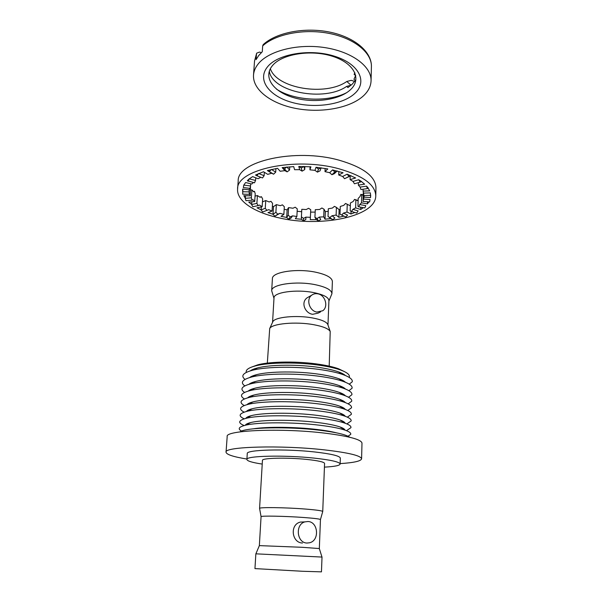 <?xml version="1.0" encoding="UTF-8"?>
<svg xmlns="http://www.w3.org/2000/svg" width="602" height="602" viewBox="0 0 602 602"><rect width="100%" height="100%" fill="white"/><g stroke="black" fill="none" stroke-linecap="round" stroke-linejoin="round"><path stroke-width="0.9" d="M306.997 543.042L309.571 542.778C319.812 540.566 318.27 521.671 307.923 521.513L304.898 521.881C294.972 524.402 296.748 543.004 306.997 543.042M304.65 521.889L300.368 522.077C289.464 524.59 291.82 542.959 302.497 543.012M316.923 312.077L322.74 310.752C328.722 306.681 325.185 294.852 317.705 293.799C315.41 293.4 313.386 293.881 311.625 295.251C305.846 299.427 309.503 311.114 316.923 312.077M311.625 295.251L307.103 297.817C300.496 302.475 305.124 313.409 312.671 314.297L318.127 313.138L320.595 311.859M302.595 571.275L321.46 571.855L322.017 557.068L255.85 553.832L254.955 568.604L302.595 571.275M259.372 545.623L302.309 547.308L319.316 548.557M259.357 545.608L261.065 516.682C260.154 515.658 284.776 516.095 303.634 517.487C314.44 518.292 320.046 518.992 320.452 519.579L322.717 511.572M304.89 509.014C316.374 509.932 322.326 510.759 322.74 511.504L324.568 463.42C324.185 462.012 318.353 460.688 307.08 459.461C287.387 457.347 261.569 457.964 262.449 460.379L259.575 508.412C258.604 507.132 284.821 507.433 304.89 509.014M262.224 464.082C252.276 462.577 247.159 461.042 246.888 459.461C245.413 455.849 284.43 454.879 314.214 458.114C330.995 459.973 339.641 461.945 340.145 464.029C339.716 465.564 334.479 466.595 324.425 467.129M246.888 459.461L247.272 453.569C245.819 449.747 284.761 448.61 314.47 451.936C331.213 453.855 339.837 455.917 340.333 458.114L340.145 464.029M246.918 459.04C233.388 456.835 226.427 454.555 226.043 452.192C223.62 446.669 280.886 444.916 324.568 449.89C348.663 452.704 361.004 455.676 361.591 458.822C360.982 461.132 353.833 462.727 340.153 463.6M226.043 452.192L227.187 436.54C224.839 430.249 281.804 427.826 325.208 433.192C349.152 436.232 361.411 439.543 361.99 443.132L361.591 458.822M239.987 431.882C245.187 427.39 288.065 426.314 319.873 430.264C336.194 432.289 346.142 434.621 349.702 437.248M253.608 428.782C266.671 426.592 295.627 426.878 317.194 429.512C325.14 430.468 331.559 431.574 336.45 432.838M348.024 436.232L350.725 434.351C351.116 433.026 349.288 431.649 345.232 430.204C339.769 428.323 331.378 426.683 320.076 425.283C293.49 421.949 257.378 422.055 245.119 425.313C238.716 426.976 237.542 428.902 241.583 431.1M245.345 425.2C245.804 424.222 247.572 423.356 250.643 422.589C261.75 419.617 293.806 419.496 317.48 422.499C327.556 423.755 335.066 425.245 340.002 426.961C342.982 428.022 344.653 429.06 345.021 430.076M346.489 430.671L350.921 427.683C351.32 426.276 349.446 424.816 345.3 423.296C339.837 421.355 331.521 419.669 320.354 418.247C293.957 414.831 258.085 415.011 245.729 418.428C238.257 420.497 237.737 422.875 244.171 425.554M245.842 418.367C246.376 417.367 248.174 416.464 251.23 415.673C262.427 412.558 294.258 412.378 317.773 415.448C327.721 416.727 335.163 418.255 340.092 420.023C343.057 421.107 344.758 422.175 345.194 423.229M346.88 423.906L351.116 420.979C351.53 419.428 349.446 417.818 344.856 416.155C339.362 414.229 331.296 412.573 320.64 411.174C294.792 407.735 259.718 407.915 246.873 411.362C238.919 413.529 238.038 416.02 244.224 418.841M246.436 411.475C247.166 410.451 249.115 409.541 252.283 408.735C263.902 405.59 295.04 405.409 318.059 408.502C327.548 409.759 334.772 411.264 339.724 413.01C342.794 414.116 344.645 415.222 345.277 416.313M347.369 417.163L351.312 414.372C351.741 412.694 349.514 410.97 344.637 409.194C339.159 407.261 331.25 405.597 320.919 404.205C295.439 400.714 260.884 400.924 247.761 404.461C239.634 406.674 238.437 409.24 244.179 412.152M247.023 404.649C247.896 403.611 249.928 402.693 253.118 401.873C264.978 398.667 295.65 398.456 318.338 401.594C327.548 402.843 334.622 404.348 339.558 406.102C342.651 407.223 344.585 408.344 345.352 409.458M341.53 413.717L341.108 413.86M347.775 410.496L351.5 407.795C351.944 405.996 349.574 404.145 344.404 402.256C338.941 400.322 331.205 398.659 321.197 397.275C296.086 393.738 262.051 393.964 248.671 397.576C240.311 399.863 238.843 402.512 244.269 405.537M247.64 397.847C248.649 396.801 250.756 395.86 253.969 395.04C266.046 391.767 296.259 391.548 318.624 394.724C327.541 395.966 334.456 397.463 339.385 399.216C342.5 400.353 344.51 401.489 345.405 402.625M342.117 407.148L341.59 407.343M348.167 403.859L351.688 401.248C352.147 399.314 349.634 397.35 344.156 395.341C338.715 393.407 331.153 391.751 321.476 390.374C296.733 386.8 263.224 387.041 249.597 390.713C240.981 393.068 239.257 395.815 244.412 398.953M248.28 391.067C249.401 390.006 251.583 389.058 254.827 388.23C267.122 384.904 296.869 384.67 318.902 387.876C327.533 389.11 334.291 390.608 339.189 392.353C342.335 393.497 344.412 394.656 345.435 395.815M342.651 400.608L342.064 400.842M348.543 397.26L351.884 394.731C352.343 392.67 349.679 390.57 343.892 388.44C338.482 386.514 331.108 384.874 321.746 383.512C297.38 379.9 264.398 380.148 250.53 383.873C241.658 386.303 239.671 389.148 244.593 392.406M248.935 384.309C250.176 383.233 252.426 382.278 255.7 381.442C268.199 378.064 297.478 377.83 319.18 381.074C327.518 382.293 334.118 383.775 338.986 385.513C342.162 386.672 344.306 387.838 345.443 389.027M343.14 394.092L342.53 394.363M348.904 390.698L352.072 388.245C352.546 386.04 349.724 383.813 343.607 381.563C338.249 379.651 331.047 378.026 322.025 376.679C298.02 373.029 265.572 373.285 251.485 377.055C242.328 379.561 240.1 382.503 244.803 385.89M249.604 377.574C250.951 376.491 253.284 375.52 256.587 374.677C269.282 371.261 298.08 371.028 319.459 374.293C327.503 375.505 333.937 376.972 338.76 378.696C341.966 379.862 344.193 381.051 345.428 382.262M343.591 387.605L342.982 387.899M349.25 384.166L352.26 381.796C352.742 379.441 349.762 377.078 343.306 374.707C338 372.819 330.995 371.208 322.296 369.884C298.667 366.204 266.754 366.452 252.456 370.26C243.005 372.841 240.529 375.889 245.037 379.403M250.289 370.862C251.749 369.763 254.149 368.785 257.49 367.935C270.366 364.496 298.69 364.255 319.737 367.551C327.488 368.748 333.749 370.192 338.52 371.893C341.763 373.074 344.058 374.278 345.397 375.513M344.013 381.149L343.426 381.457M246.293 372.397C245.548 369.861 248.641 367.679 255.587 365.858C269.214 362.238 298.968 361.998 321.062 365.482C329.106 366.731 335.63 368.243 340.619 370.019C347.346 372.51 350.221 374.978 349.228 377.431M251.704 367.039L257.919 364.782C270.87 361.335 298.968 361.102 319.865 364.413C327.48 365.595 333.658 367.032 338.399 368.725L344.367 371.569M340.965 379.561L340.491 379.719M267.326 363.111L269.704 328.519C271.923 323.62 295.725 321.385 313.454 324.651C323.003 326.419 328.587 328.692 330.212 331.484L329.204 366.144M272.631 322.16L272.887 321.611C274.979 317.036 296.493 314.936 312.513 317.946C321.152 319.572 326.216 321.686 327.721 324.29L327.917 324.869M272.563 322.311L274.008 297.922C273.458 292.316 296.357 289.058 313.642 292.58C323.552 294.649 328.647 297.328 328.918 300.609L327.97 325.02M273.978 298.336L271.683 290.751C271.081 284.437 296.237 280.72 315.215 284.686C326.073 287.003 331.642 290.006 331.928 293.693L328.903 301.023M271.683 290.751L272.413 278.621C271.826 272.059 296.884 268.138 315.764 272.217C326.57 274.602 332.108 277.718 332.387 281.555L331.928 293.693M254.766 375.528L254.315 375.324M251.877 376.875L251.207 376.566M251.674 376.972L251.117 376.611M252.479 382.955L251.756 382.699M251.485 383.421L250.914 383.075M252.494 389.336L251.854 389.125M251.312 389.9L250.733 389.569M252.516 395.74L252.035 395.589M251.139 396.394L250.582 396.101M250.974 402.911L250.47 402.663M250.823 409.443L250.409 409.262M261.072 516.659L259.575 508.412M338.949 168.786C294.972 156.512 236.195 169.756 237.594 189.073C236.586 200.902 254.277 212.386 278.44 217.721C319.865 227.797 375.851 216.848 375.776 195.831C375.37 184.769 363.096 175.754 338.949 168.786M375.776 195.831L375.957 187.741C375.558 176.476 363.33 167.303 339.265 160.237C295.447 147.791 236.842 161.328 238.204 181.006L237.594 189.073M253.367 182.534L251.809 184.024L245.631 182.541L243.765 185.107L243.343 187.553L243.765 185.107M242.869 189.073L242.681 194.175L249.311 194.303L249.138 191.872L242.674 191.745L242.629 189.675L242.689 189.051L249.19 189.856L249.702 188.343M245.578 195.725L245.225 198.344L245.97 200.699L252.103 200.157L251.365 197.802L245.39 198.329L243.825 195.695L250.229 195.823L249.687 193.859L249.311 194.303M251.922 201.79L251.591 204.514L252.825 206.742L258.115 205.613L256.888 203.371L251.734 204.484L248.754 202.069L254.684 201.55L253.028 199.683L252.103 200.157M261.366 206.885L261.057 209.932L262.683 212.002L266.882 210.369L265.256 208.284L261.17 209.887L257.009 207.81L262.148 206.719L259.53 205.049L258.115 205.613M272.382 206.29L273.526 206.644L272.984 214.327L274.896 216.208L277.815 214.192L275.889 212.303L273.06 214.274L267.988 212.634L272.081 211.061L268.68 209.677L262.683 212.002M284.174 209.3L287.131 209.865L286.665 217.51L288.757 219.181L290.277 216.901L288.17 215.223L286.702 217.45L281.014 216.321L283.881 214.365L279.9 213.334L274.896 216.208M297.147 211.287L301.677 211.701M288.17 215.223L288.591 207.592L292.941 208.239L295.183 207.201L297.275 208.879L296.876 216.487L295.356 218.699L301.376 219.271L303.528 220.791L303.589 218.383L301.414 216.916L301.376 219.271M301.414 216.916L301.798 209.308L306.267 209.519L308.57 208.262L310.737 209.722L310.278 219.677L310.64 212.115L315.17 212.115M310.278 219.677L316.313 219.662L318.466 220.972L317.058 218.564L314.929 217.314L316.313 219.662M314.929 217.314L315.275 209.699L319.639 209.458L321.882 207.983L324.019 209.218L323.695 216.848L325.027 219.203L325.336 211.618L328.225 211.332M325.027 219.203L330.769 218.601L332.801 219.7L328.022 216.389L330.769 218.601M328.022 216.389L328.331 208.743L332.364 208.066L334.434 206.358L336.413 207.381L336.127 215.064L338.836 217.292L339.114 209.647L340.168 209.428M338.836 217.292L343.96 216.133M346.985 212.032L343.479 213.108L341.688 215.027L340.002 214.177L340.273 206.471L343.75 205.38L345.54 203.453L347.241 204.281L346.985 212.032L350.974 214.003L354.871 212.476M350.974 214.003L351.064 211.212M355.639 207.893L352.9 209.33L351.5 211.437L350.183 210.753L350.432 202.972L353.141 201.519L354.548 199.397L355.872 200.052L355.639 207.893L360.726 209.473L363.405 207.667M360.726 209.473L360.786 207.193M361.493 202.836L359.71 204.567L358.792 206.84L357.957 206.275L358.182 198.404L359.936 196.658L360.861 194.371L361.712 194.897L361.493 202.836L367.431 203.912L368.898 201.866M367.431 203.912L367.483 201.768M364.112 195.552L364.075 197.125L370.546 197.591L370.697 195.153M370.546 197.591L370.599 195.311M363.104 189.231L363.059 191.09L369.666 190.872L368.168 188.185M358.408 182.639L358.34 185.115L364.646 184.182L361.471 181.593M350.191 176.093L350.078 179.614L355.624 177.981L347.128 174.181L349.04 176.439L351.041 175.664M338.851 171.48L338.715 175.009L343.065 172.759L332.56 169.899L334.84 171.946L337.225 170.938M325.14 168.462L325.005 171.653L327.789 168.921L316.027 167.251L318.503 169.042L321.107 167.762M310.068 166.762L309.925 169.832L310.91 166.814L298.78 166.461L301.256 167.973L303.89 166.408M298.78 166.461L299.653 169.651L294.596 169.704L293.708 166.603L282.15 167.604L284.422 168.823L286.883 166.987M282.15 167.604L284.866 170.652L280.178 171.254L277.507 168.304L267.378 170.554L269.29 171.51L271.397 169.425M267.378 170.554L271.698 173.248L267.724 174.354L263.503 171.743L255.519 175.047L256.926 175.776L258.544 173.511M249.341 178.922L255.564 180.427L254.511 182.812L247.302 180.698L249.168 178.884L252.667 176.627L258.077 178.726L260.877 177.319M309.925 169.832L314.974 170.343L316.027 167.251M325.005 171.653L329.663 172.691L332.56 169.899M338.715 175.009L342.651 176.476L347.128 174.181M350.078 179.614L353.013 181.405L358.702 179.742L361.606 181.541L360.116 182.143L354.427 183.791L353.013 181.405M358.34 185.115L360.116 187.094L366.573 186.138L368.304 188.11L367.408 188.599L360.959 189.547L360.116 187.094M363.059 191.09L363.6 193.107L370.358 192.888L370.576 195.349L363.834 195.56L363.6 193.107M364.075 197.125L363.405 199.059L370.019 199.533L369.636 201.918L363.036 201.444L363.299 191.993M359.71 204.567L365.79 205.658L364.857 207.923L358.792 206.84M352.9 209.33L358.115 210.941L356.708 213.04L351.5 211.437M343.479 213.108L347.58 215.117L345.796 217.021L341.688 215.027M336.127 215.064L332.063 215.727L334.87 218.007L332.801 219.7M323.695 216.848L319.308 217.081L320.7 219.497L318.466 220.972M310.384 217.33L305.899 217.126L305.824 219.534L303.528 220.791M296.876 216.487L292.527 215.855L290.999 218.135L288.757 219.181M251.365 197.802L251.922 189.878L250.635 189.999M251.922 189.878L253.577 191.797L254.495 191.353L253.284 191.459M256.888 203.371L257.423 195.552L255.06 196.079M257.423 195.552L260.049 197.26L261.449 196.726L259.786 197.095M265.256 208.284L265.753 200.556L262.464 201.873M265.753 200.556L269.169 201.971L270.953 201.301L272.563 203.371L272.081 211.061M275.889 212.303L276.356 204.635L273.526 206.644M276.356 204.635L280.344 205.681L282.413 204.846L284.317 206.727L283.881 214.365M288.591 207.592L287.131 209.865M255.564 180.427L255.745 177.816M248.129 181.27L249.168 178.884M256.926 175.776L262.502 177.951L264.12 175.701L258.694 173.572M264.12 175.701L264.346 172.262M271.698 173.248L273.609 174.204L275.708 172.142L271.51 169.501M275.708 172.142L275.927 168.583M273.609 174.204L269.29 171.51M284.866 170.652L287.124 171.863L289.57 170.042L286.958 167.07M289.57 170.042L289.75 166.837M287.124 171.863L284.422 168.823M299.653 169.651L302.106 171.149L304.717 169.598L303.912 166.498M304.717 169.598L304.868 166.521M302.106 171.149L301.256 167.973M314.974 170.343L317.427 172.127L320.016 170.855L321.084 167.845M317.427 172.127L318.503 169.042M329.663 172.691L331.928 174.723L334.306 173.715L337.15 171.013M331.928 174.723L334.84 171.946M342.651 176.476L344.555 178.719L350.921 175.724M344.555 178.719L349.04 176.439M358.702 179.742L360.116 182.143M366.573 186.138L367.408 188.599M370.358 192.888L370.576 195.349M363.405 199.059L363.036 201.444M361.712 194.897L362.908 195.116M360.861 194.371L362.916 194.747M355.872 200.052L358.115 200.767M354.548 199.397L358.122 200.534M347.241 204.281L350.341 205.846M332.063 215.727L329.986 217.435M336.413 207.381L339.114 209.647M319.308 217.081L317.058 218.564M324.019 209.218L325.336 211.618M305.899 217.126L303.589 218.383M310.737 209.722L310.64 212.115M292.527 215.855L290.277 216.901M279.9 213.334L277.815 214.192M268.68 209.677L266.882 210.369M261.449 196.726L262.653 198.961L262.148 206.719M254.495 191.353L255.218 193.701L254.684 201.55M249.138 191.872L249.303 189.51M250.537 185.544L250.229 195.823M243.343 187.553L250.071 188.396L250.507 185.95L243.945 185.13M250.507 185.95L250.665 183.753M267.423 66.957C256.836 79.946 269.192 96.034 291.609 102.317C313.913 108.766 342.515 104.974 354.894 93.37C367.596 81.902 359.447 64.113 334.87 56.332C310.451 48.356 277.627 53.856 267.423 66.957M272.315 65.791C262.72 77.417 273.609 91.978 293.784 97.69C313.845 103.552 339.648 100.067 350.642 89.547C361.937 79.148 354.427 63.218 332.522 56.295C310.76 49.206 281.578 54.067 272.315 65.791M276.468 89.134C294.31 100.925 327.932 102.573 346.842 92.573M269.297 71.111C272.172 92.339 324.486 102.122 346.632 86.395L347.948 87.568L352.162 84.22L355.285 80.472L353.953 79.276L355.729 75.34M363.36 95.929C368.258 91.406 370.832 86.372 371.058 80.826C371.682 66.664 352.238 51.78 324.809 47.603C297.426 43.336 268.176 50.997 258.055 64.128C255.301 67.635 253.788 71.277 253.51 75.077C252.531 90.149 271.908 104.146 296.816 108.631C321.724 113.176 349.98 108.104 363.36 95.929M371.058 80.826L371.411 66.687C371.953 52.953 354.789 38.49 329.482 33.479C304.228 28.407 275.513 34.021 262.683 45.887L262.276 51.734L258.664 55.572L256.083 59.643L256.497 53.871L254.541 60.968L253.51 75.077M355.639 75.656L354.111 74.302L354.924 72.827M256.497 53.871L256.67 53.164L259.552 52.081L261.321 52.63M270.343 68.688C276.807 88.667 325.78 96.47 346.797 81.481L351.229 80.352L354.646 81.405M262.683 45.887L263.217 44.601C276.356 32.41 304.89 26.932 329.904 32.132C354.909 37.294 371.908 51.998 371.411 66.687M346.797 81.481L351.056 85.236M351.034 85.251L346.632 86.395M319.301 548.52L321.987 557.061M340.002 426.961L345.232 430.204M340.092 420.023L345.3 423.296M339.724 413.01L344.856 416.155M339.558 406.102L344.637 409.194M339.385 399.216L344.404 402.256M339.189 392.353L344.156 395.341M338.986 385.513L343.892 388.44M338.76 378.696L343.607 381.563M338.52 371.893L343.306 374.707M338.399 368.725L340.619 370.019M327.721 324.29L330.212 331.484M319.331 548.542L320.452 519.579M272.887 321.611L269.704 328.519M257.919 364.782L255.587 365.858M257.49 367.935L252.456 370.26M251.982 383.196L251.418 382.842M256.587 374.677L251.485 377.055M251.764 389.682L251.245 389.359M255.7 381.442L250.53 383.873M251.531 396.206L251.079 395.913M254.827 388.23L249.597 390.713M251.29 402.753L250.914 402.512M253.969 395.04L248.671 397.576M253.118 401.873L247.761 404.461M252.283 408.735L246.873 411.362M251.23 415.673L245.729 418.428M250.643 422.589L245.119 425.313M259.379 545.593L255.873 553.825M304.898 521.881L300.368 522.077M256.663 53.164L254.541 60.968"/></g></svg>
